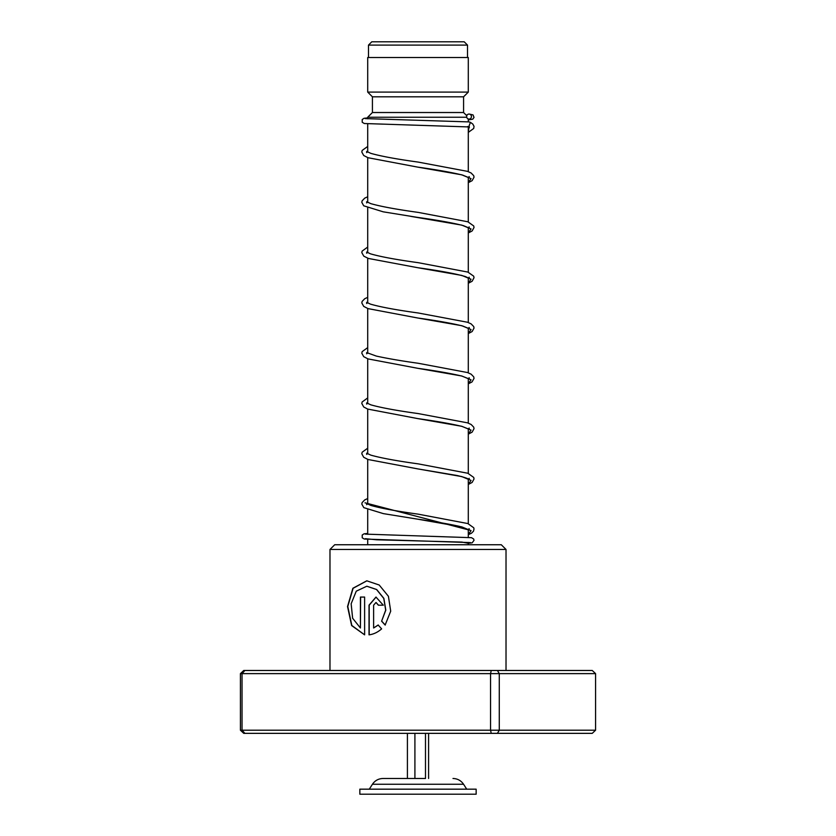 <?xml version="1.0" encoding="UTF-8"?>
<svg xmlns="http://www.w3.org/2000/svg" width="836" height="836" viewBox="0 0 836 836"><rect width="100%" height="100%" fill="white"/><g stroke="black" fill="none" stroke-linecap="round" stroke-linejoin="round"><path stroke-width="1.25" d="M371.79 41.8L464.21 41.8L467.512 45.102L368.488 45.102L371.79 41.8M467.512 57.517L467.512 45.102M368.488 57.517L368.488 45.102M468.296 544.748L468.296 542.418M468.296 537.37L468.296 529.24M468.296 523.9L468.296 478.944M468.296 473.604L468.296 428.659M468.296 423.131L468.296 378.363M468.296 372.835L468.296 328.067M468.296 322.55L468.296 277.771M468.296 272.254L468.296 227.476M468.296 221.958L468.296 177.18M468.296 171.662L468.296 126.978M468.296 121.857L468.296 118.963M367.704 118.806L367.704 117.239L466.718 117.239M367.704 544.748L367.704 539.377M367.704 534.329L367.704 509.657M367.704 504.16L367.704 459.372M367.704 453.864L367.704 409.076M367.704 403.579L367.704 358.78M367.704 353.283L367.704 308.484M367.704 302.987L367.704 258.188M367.704 252.691L367.704 207.892M367.704 202.396L367.704 157.596M367.704 152.1L367.704 123.853M367.704 117.239L372.417 112.526L463.583 112.526L466.77 115.723M463.583 112.526L463.583 96.809L468.296 92.096L468.296 57.517L367.704 57.517L367.704 92.096L468.296 92.096M372.417 112.526L372.417 96.809L463.583 96.809M372.417 96.809L367.704 92.096M425.493 733.35L425.493 778.483L383.013 778.483L414.907 778.483L414.907 733.35M476.154 789.174L359.846 789.174L359.846 794.2L476.154 794.2L476.154 789.174M407.414 733.35L407.414 778.483M428.586 733.35L428.586 778.483M329.98 549.461L334.703 544.748L501.297 544.748L506.02 549.461L329.98 549.461L329.98 670.482M364.621 634.848L364.621 597.071L360.42 597.071L360.42 627.993L352.625 618.232L351.151 603.759L356.261 591.177L366.795 586.235L376.534 589.516L383.745 598.377L385.689 610.113L381.603 621.19L385.145 625.046L390.705 611.179L388.416 596.298L379.21 585.012L366.795 580.811L352.876 588.272L347.536 606.549L351.632 625.568L364.621 634.848L351.82 625.474L347.786 606.497L353.095 588.293L366.899 580.811M373.619 627.993L373.619 605.191L375.981 602.484L378.374 605.191L383.285 605.191L375.981 597.071L369.021 605.191L369.021 634.848C373.546 634.273 377.747 632.288 381.624 628.871L378.144 625.014L373.619 627.993L378.29 625.014M491.255 670.482L490.544 673.628L240.423 673.628L243.746 670.482L592.254 670.482L595.577 673.628L595.577 730.204L499.28 730.204L499.28 673.628L490.544 673.628L490.544 730.204L499.28 730.204L497.43 733.35L243.746 733.35L240.423 730.204L490.544 730.204L491.255 733.35M595.577 673.628L499.28 673.628L497.43 670.482M240.423 673.628L240.423 730.204M244.885 670.482L242.032 673.628L242.032 730.204L244.885 733.35M595.577 730.204L592.254 733.35L497.43 733.35M376.054 602.484L378.52 605.191M376.054 597.071L369.198 605.191L369.198 634.827M360.619 597.071L360.42 627.993M366.889 586.235L376.681 589.516L383.87 598.377L385.804 610.113L381.603 621.19M381.728 621.19L385.26 625.046M469.09 121.91L470.449 122.369L468.672 126.926M469.027 114.051A2.518 2.393 -90 0 0 468.808 119.078A2.518 2.393 -90 0 0 471.42 116.685A2.518 2.393 -90 0 0 469.027 114.051M365.008 502.812L470.846 530.505L365.008 502.812M452.987 778.483C457.501 778.619 461.023 780.542 463.572 784.262L372.428 784.262L369.282 789.174M365.322 538.687L376.722 539.795L461.9 542.094L468.296 543.285L472.194 542.804L474.022 540.296L473.636 538.969L471.514 537.694L365.322 534.12M468.965 126.947L468.296 132.213M367.704 151.713L367.014 152.027M469.174 176.553L469.174 177.786L462.789 175.152C452.213 172.498 437.197 169.823 417.76 167.127L461.765 174.818L471.055 178.664L468.296 182.509M367.704 202.009L367.014 202.322M410.748 216.367L461.775 225.114L471.055 228.959L468.296 232.805M367.704 252.305L367.014 252.618M469.174 277.144L469.174 278.378L465.37 276.549C455.401 273.644 439.537 270.707 417.791 267.719L461.775 275.41L471.055 279.255L468.296 283.101M367.704 302.601L367.014 302.914M469.174 327.44L469.174 328.673L462.789 326.04C452.192 323.386 437.186 320.7 417.749 318.004L461.765 325.695L471.055 329.551L468.296 333.397M367.704 352.896L367.014 353.2M469.174 377.736L469.174 378.969L462.078 376.137C451.409 373.546 436.622 370.933 417.728 368.3L461.765 375.991L471.055 379.837L468.296 383.693M367.704 403.192L367.014 403.495M469.174 428.032L469.174 429.265L462.078 426.433C451.419 423.842 436.643 421.229 417.749 418.596L461.765 426.287L471.055 430.132L468.296 433.988M367.704 453.488L367.014 453.791M469.174 478.328L469.174 479.561C469.362 479.969 470.323 478.652 457.146 475.517L417.77 468.891L461.775 476.583L471.055 480.428L468.296 484.274M367.704 503.784L367.014 504.087M469.142 528.676L469.163 529.846L459.57 526.377C448.838 523.994 434.908 521.601 417.791 519.187L461.691 526.858L471.023 530.693L468.296 534.528M463.572 784.262L466.718 789.174M372.428 784.262C374.977 780.542 378.499 778.619 383.013 778.483M506.02 549.461L506.02 670.482M470.522 542.606L364.318 539.042L362.228 537.799L362.218 535.019L364.026 533.828L367.704 533.431M467.606 126.497L469.341 127.709L469.195 126.226M468.296 182.687L472.131 180.649L474.033 177.18L473.719 175.664L471.117 172.989L467.46 171.349L418.199 162.09C396.755 159.143 380.976 156.238 370.85 153.364L366.68 151.41L366.67 152.643M468.296 232.983L472.131 230.945L474.033 227.476L473.719 225.95L467.846 221.78L418.219 212.396C396.776 209.439 380.986 206.534 370.85 203.66L366.68 201.706L366.68 202.939M469.174 226.849L469.174 228.082L463.426 225.636C452.945 222.919 437.74 220.181 417.791 217.423L383.212 211.821L363.712 205.802L361.81 202.322L362.134 200.807L364.726 198.142L367.704 196.753M468.296 283.279L472.131 281.241L474.033 277.688L473.688 276.173L467.846 272.076L418.219 262.682C396.358 259.683 380.432 256.736 370.442 253.82L366.68 252.002L366.68 253.235M468.296 333.574L472.131 331.537L474.033 328.057L473.709 326.542L471.117 323.877L467.449 322.236L418.178 312.977C396.348 309.978 380.432 307.021 370.442 304.116L366.67 302.298L366.68 303.531M468.296 383.86L472.037 381.906L474.033 378.353L473.709 376.837L471.117 374.173L467.46 372.532L418.167 363.263C401.029 360.859 387.078 358.456 376.315 356.073L366.67 352.583L366.67 353.827M468.296 434.156L472.131 432.128L474.033 428.649L473.709 427.133L471.117 424.469L467.46 422.828L418.178 413.569C396.755 410.612 380.976 407.707 370.85 404.843L366.67 402.879L366.67 404.112M468.296 484.452L472.141 482.424L474.033 478.944L473.719 477.429L467.846 473.26L418.199 463.865C396.766 460.918 380.976 458.003 370.85 455.139L366.68 453.175L366.67 454.408M468.296 534.685L471.483 533.211L473.51 531.173L474.012 528.937L473.73 527.767L467.846 523.555L418.23 514.161C396.776 511.214 380.986 508.298 370.85 505.435L366.68 503.471L366.68 504.704M468.818 126.936L364.318 123.519L362.228 122.275L362.218 119.506L364.026 118.304L367.704 117.918M468.808 119.078L470.595 119.245M467.209 114.94L466.06 115.002M469.247 121.92L365.322 118.607M469.247 114.062L473.03 114.908L474.012 117.406L472.779 119.161L468.296 119.914M367.704 146.457L362.166 150.438L361.81 152.027L363.712 155.506L368.039 157.722L417.76 167.127M367.704 247.048L362.134 251.103L361.81 252.618L363.806 256.171L368.446 258.46L417.791 267.719M367.704 297.334L364.736 298.734L362.134 301.399L361.81 302.914L363.712 306.394L368.049 308.609L417.749 318.004M367.704 347.63L362.166 351.622L361.81 353.21L363.712 356.679L368.049 358.905L417.728 368.3M367.704 397.926L362.134 401.98L361.81 403.506L363.712 406.975L367.683 409.065L417.749 418.596M367.704 448.221L362.166 452.203L361.81 453.802L363.712 457.271L368.039 459.497L417.77 468.891M367.704 498.517L364.726 499.918L362.134 502.572L361.81 504.098L363.806 507.64L383.348 513.617L417.791 519.187M470.449 122.369L472.789 124.041L474.043 126.372L473.688 128.483L468.296 132.391"/></g></svg>
